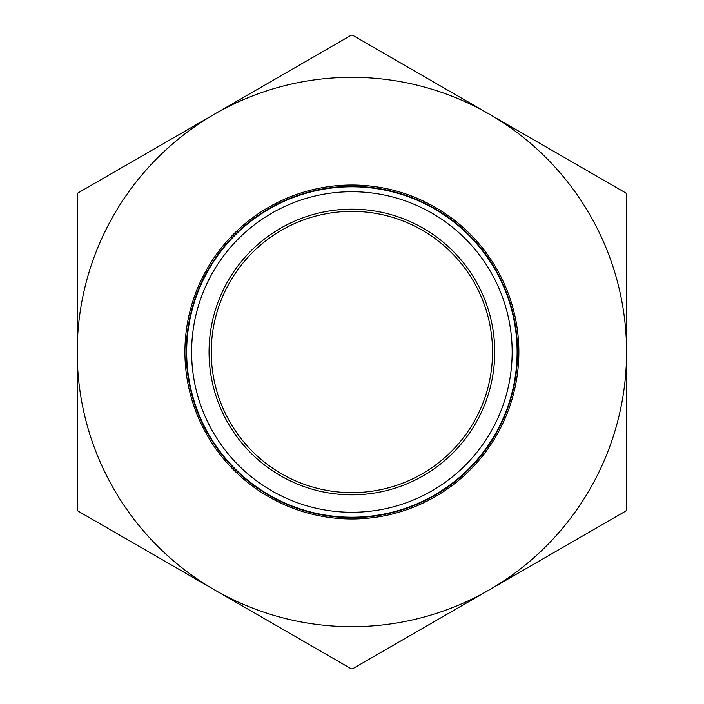 <?xml version="1.0" encoding="UTF-8"?>
<svg xmlns="http://www.w3.org/2000/svg" width="704" height="704" viewBox="0 0 704 704"><rect width="100%" height="100%" fill="white"/><g stroke="black" fill="none" stroke-linecap="round" stroke-linejoin="round"><path stroke-width="1.06" d="M626.578 417.12L626.798 415.659L626.578 417.12M626.578 412.949L626.798 406.683L626.578 412.949M626.578 405.222L626.798 394.161L626.578 405.222M626.578 386.646L626.798 384.146L626.578 386.646M626.798 369.116L626.578 336.556M626.798 354.517L626.578 509.828L625.918 510.972L489.236 589.882A274.683 274.683 0 0 0 489.236 114.118A274.683 274.683 0 0 0 214.544 114.118L351.234 35.2L352.546 35.2L625.918 193.028L626.578 194.172L626.578 352M626.578 331.751L626.798 324.034L626.578 331.751M626.798 290.154L626.798 288.966M626.578 302.746L626.578 313.474M626.578 322.784L626.798 316.518L626.578 322.784M352.546 668.8L351.234 668.8L77.862 510.972L77.202 509.828L77.202 352A274.683 274.683 0 0 0 489.236 589.882L352.546 668.8M77.202 194.172L77.862 193.028L214.544 114.118A274.683 274.683 0 0 0 77.202 352L77.202 194.172M517.546 352A165.66 165.66 0 0 0 269.06 208.534A165.66 165.66 0 0 0 269.06 495.466A165.66 165.66 0 0 0 517.546 352M211.253 352A140.642 140.642 0 0 1 422.206 230.199A140.642 140.642 0 0 1 422.206 473.801A140.642 140.642 0 0 1 211.253 352M209.053 352A142.833 142.833 0 0 0 423.306 475.702A142.833 142.833 0 0 0 423.306 228.298A142.833 142.833 0 0 0 209.053 352M512.16 352A160.274 160.274 0 0 1 271.753 490.802A160.274 160.274 0 0 1 271.753 213.198A160.274 160.274 0 0 1 512.16 352M517.106 352A165.22 165.22 0 0 0 269.28 208.921A165.22 165.22 0 0 0 269.28 495.079A165.22 165.22 0 0 0 517.106 352M626.798 331.751L626.578 335.201M626.798 367.866L626.798 360.14M626.798 313.474L626.798 302.746M626.798 386.646L626.578 388.106M518.866 352A166.971 166.971 0 0 0 268.4 207.398A166.971 166.971 0 0 0 268.4 496.602A166.971 166.971 0 0 0 518.866 352"/></g></svg>
